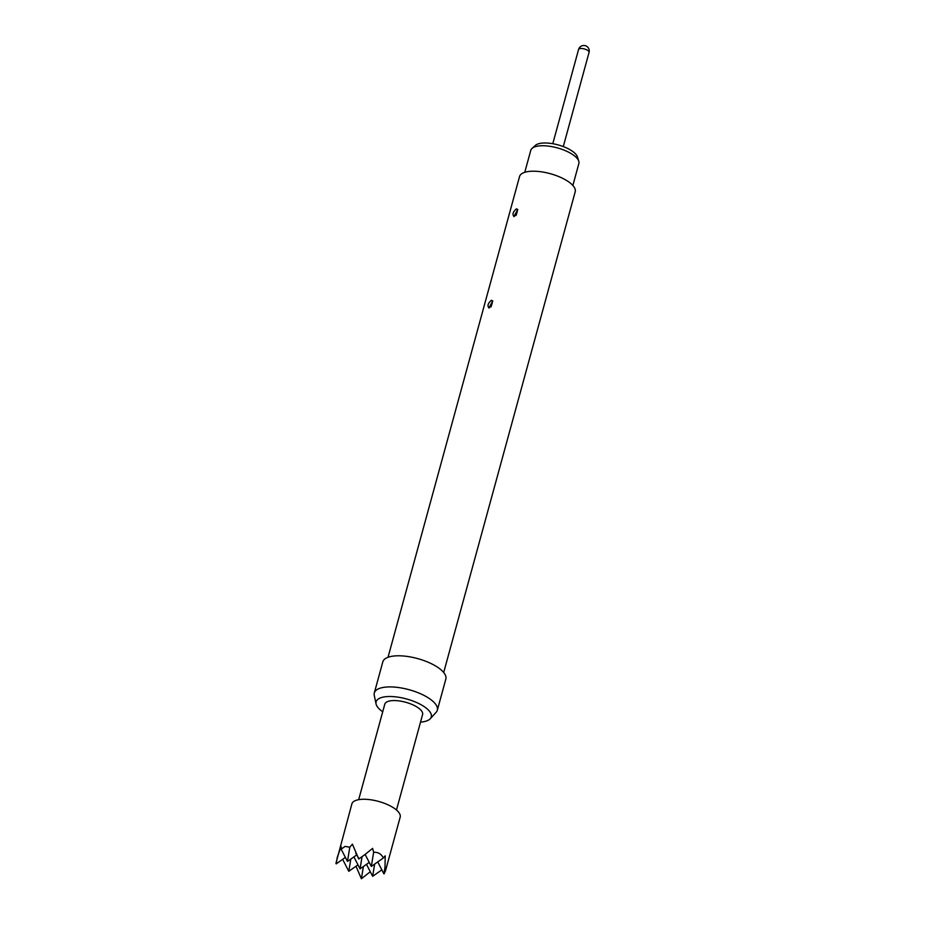 <?xml version="1.0" encoding="UTF-8"?>
<svg xmlns="http://www.w3.org/2000/svg" width="925" height="925" viewBox="0 0 925 925"><rect width="100%" height="100%" fill="white"/><g stroke="black" fill="none" stroke-linecap="round" stroke-linejoin="round"><path stroke-width="1.39" d="M384.418 873.512L385.008 867.164L383.91 873.871L385.424 871.049L400.178 817.122A25.044 9.447 -164.7 0 0 385.841 803.883A25.044 9.447 -164.7 0 0 357.917 799.824A25.044 9.447 -164.7 0 0 351.87 803.906L335.937 863.337L336.203 863.869L345.395 857.406M363.398 866.528L361.386 878.75L370.289 871.743M356.009 866.239L361.386 878.75M358.727 858.99L364.415 854.989L358.727 858.99L352.402 844.143L349.789 847.254L345.175 846.387L341.117 849.127L341.14 846.583L337.301 857.151L336.203 863.869M572.864 185.474L578.865 163.528A24.929 9.4 -164.7 0 0 578.773 161.204A24.929 9.4 -164.7 0 0 570.933 153.458A24.929 9.4 -164.7 0 0 532.025 148.416A24.929 9.4 -164.7 0 0 530.765 150.37L524.764 172.316M532.025 148.416L535.39 145.387A22.42 8.452 15.3 0 1 570.367 149.919A22.42 8.452 15.3 0 1 577.42 156.892L578.773 161.204M489.013 307.99C487.128 305.932 487.914 303.365 491.372 300.29L492.748 300.96L488.897 307.99M491.256 306.244L492.065 303.585L491.256 306.244A3.053 2.417 -92.6 0 1 490.851 307.031M514.034 216.566C512.138 214.508 512.924 211.941 516.381 208.877L517.757 209.536L513.907 216.566M516.266 214.82L517.075 212.16L516.266 214.82A3.053 2.417 -92.6 0 1 515.861 215.606M388.026 657.282L519.538 176.571A28.848 10.88 15.3 0 1 526.51 171.853A28.848 10.88 15.3 0 1 558.677 176.536A28.848 10.88 15.3 0 1 575.2 191.787L443.688 672.51M382.719 711.776A28.606 10.788 15.3 0 1 376.059 703.937L374.267 695.38A32.664 12.326 15.3 0 1 374.313 692.964A32.664 12.326 15.3 0 1 382.21 687.633A32.664 12.326 15.3 0 1 418.62 692.941A32.664 12.326 15.3 0 1 437.328 710.203A32.664 12.326 15.3 0 1 436.137 712.308L430.229 718.76A28.606 10.788 15.3 0 1 424.367 721.581A28.606 10.788 15.3 0 1 420.517 722.124M374.313 692.964L382.823 661.849A32.664 12.326 15.3 0 1 390.72 656.519A32.664 12.326 15.3 0 1 427.142 661.814A32.664 12.326 15.3 0 1 445.838 679.089L437.328 710.203M376.059 703.937A28.606 10.788 15.3 0 1 383.019 697.149A28.606 10.788 15.3 0 1 417.267 702.815A28.606 10.788 15.3 0 1 430.229 718.76M358.669 799.674L384.788 704.202A19.598 7.388 15.3 0 1 389.529 701A19.598 7.388 15.3 0 1 411.371 704.179A19.598 7.388 15.3 0 1 422.598 714.539L396.478 810.011M374.648 864.089L372.648 876.31L381.84 869.858M349.789 847.254L347.465 861.429L356.645 854.978M383.91 873.871L377.735 861.915M372.648 876.31L366.485 864.355M347.465 861.429L341.117 849.127M358.819 858.388L355.72 853.174M385.008 867.164L385.216 855.833L383.332 857.984C381.401 854.018 378.175 852.11 373.642 852.249L372.625 848.387L364.415 854.989M373.642 852.249L371.318 866.436L383.332 857.984M350.806 859.082L348.794 871.304L342.632 859.348M362.057 856.643L360.056 868.876L353.893 856.908M360.056 868.876L369.237 862.412M348.794 871.304L357.987 864.852M371.318 866.436L365.132 854.446M563.29 146.578L589.063 52.378A5.446 2.058 -164.7 0 0 587.34 50.17A5.446 2.058 -164.7 0 0 579.882 48.609A5.446 2.058 -164.7 0 0 578.564 49.499L552.792 143.71M492.065 303.585A3.053 2.417 87.3 0 0 491.637 300.267M517.075 212.16A3.053 2.417 87.3 0 0 516.647 208.842M517.827 209.663L514.184 216.566M492.817 301.087L489.175 307.99M589.063 52.378A5.446 5.446 0 0 0 586.589 46.25A5.446 5.446 0 0 0 578.564 49.499"/></g></svg>
